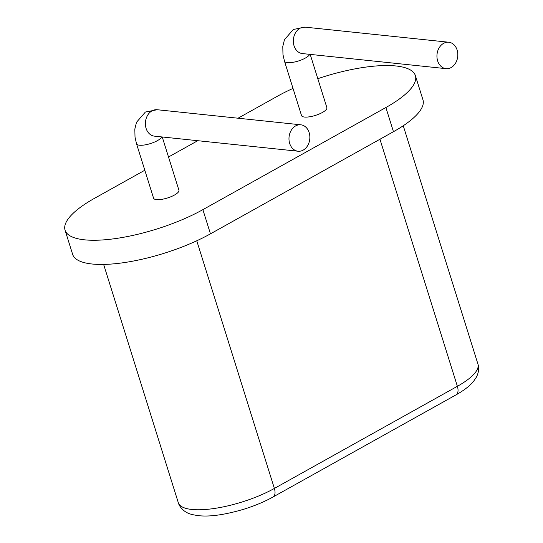 <?xml version="1.0" encoding="UTF-8"?>
<svg xmlns="http://www.w3.org/2000/svg" width="543" height="543" viewBox="0 0 543 543"><rect width="100%" height="100%" fill="white"/><g stroke="black" fill="none" stroke-linecap="round" stroke-linejoin="round"><path stroke-width="0.81" d="M289.684 143.447A13.283 10.412 -84 0 1 300.802 124.802A13.283 10.412 -84 0 1 309.768 139.103A13.283 10.412 -84 0 1 298.032 151.226A13.283 10.412 -84 0 1 289.684 143.447M162.235 136.965L178.918 190.22A13.283 3.984 162.6 0 1 171.167 196.634A13.283 3.984 162.6 0 1 156.513 199.62A13.283 3.984 162.6 0 1 153.567 198.161L136.517 143.752A13.283 3.984 -17.4 0 0 139.463 145.212A13.283 3.984 -17.4 0 0 152.563 142.843A13.283 3.984 -17.4 0 0 161.753 136.917M310.189 54.388L326.879 107.643A13.283 3.984 162.6 0 1 319.128 114.057A13.283 3.984 162.6 0 1 304.467 117.044A13.283 3.984 162.6 0 1 301.528 115.584L284.478 61.176A13.283 3.984 -17.4 0 0 287.417 62.635A13.283 3.984 -17.4 0 0 300.517 60.266A13.283 3.984 -17.4 0 0 309.707 54.341M238.031 118.211L277.568 96.145A87.667 26.315 162.6 0 1 293.01 88.407M317.804 78.687A87.667 26.315 162.6 0 1 415.381 75.62A87.667 26.315 162.6 0 1 385.883 107.521L202.878 209.652A87.667 26.315 162.6 0 1 116.908 238.37A87.667 26.315 162.6 0 1 65.065 230.184A87.667 26.315 162.6 0 1 94.563 198.283L144.818 170.237M197.747 140.698L168.513 157.008M415.381 75.62L422.956 99.797A87.667 26.315 162.6 0 1 393.458 131.705L210.46 233.836A87.667 26.315 162.6 0 1 124.49 262.554A87.667 26.315 162.6 0 1 72.647 254.368L65.065 230.184M437.644 60.87A13.283 10.412 -84 0 1 448.762 42.232A13.283 10.412 -84 0 1 457.729 56.526A13.283 10.412 -84 0 1 445.986 68.649A13.283 10.412 -84 0 1 437.644 60.87M298.032 151.226L154.429 136.15A13.283 10.412 -84 0 1 146.087 128.372A13.283 10.412 -84 0 1 157.205 109.727L300.802 124.802M385.883 107.521L393.458 131.705M202.878 209.652L210.46 233.836M445.986 68.649L302.39 53.574A13.283 10.412 -84 0 1 294.041 45.795A13.283 10.412 -84 0 1 305.166 27.15L293.342 29.465L284.451 39.714L282.788 46.522L282.971 54.605L284.478 61.176M196.763 240.78L274.371 488.435A61.101 18.34 162.6 0 1 214.458 508.452A61.101 18.34 162.6 0 1 178.321 502.743L103.638 264.427M379.951 139.239L457.376 386.304L274.371 488.435A10.629 5.776 60.8 0 1 272.986 497.021C264.482 501.739 254.823 505.784 244.017 509.171C226.017 514.486 211.492 516.712 200.448 515.85C193.389 515.11 188.686 513.895 186.337 512.212C185.143 511.886 179.489 507.556 178.321 502.743M403.252 125.752L477.935 364.068A61.101 18.34 162.6 0 1 457.376 386.304A10.629 5.776 60.8 0 1 455.991 394.89L272.986 497.021M136.517 143.752L135.017 137.182L134.827 129.098L136.49 122.29L145.388 112.041L157.205 109.727M448.762 42.232L305.166 27.15M477.935 364.068C479.279 368.14 478.743 372.532 476.326 377.242L473.652 381.213C469.912 385.829 464.027 390.39 455.991 394.89"/></g></svg>
